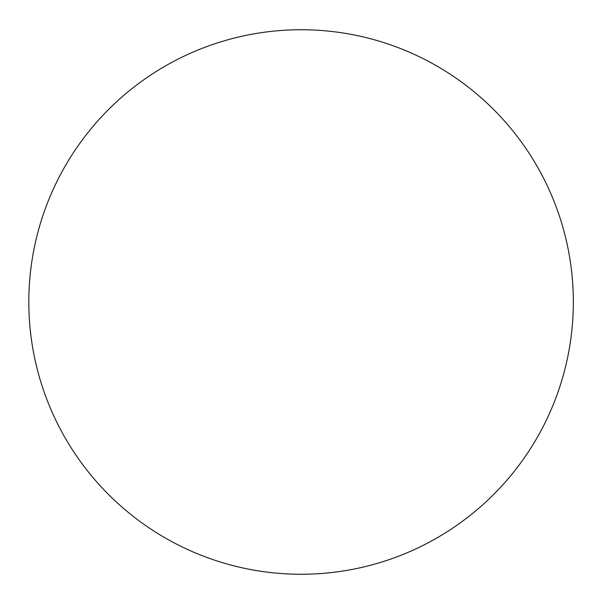 <?xml version="1.0" encoding="UTF-8"?>
<svg xmlns="http://www.w3.org/2000/svg" width="604" height="604" viewBox="0 0 604 604"><rect width="100%" height="100%" fill="white"/><g stroke="black" fill="none" stroke-linecap="round" stroke-linejoin="round"><path stroke-width="0.91" d="M573.339 302A272.261 272.261 0 0 0 164.952 66.213A272.261 272.261 0 0 0 164.952 537.786A272.261 272.261 0 0 0 573.339 302"/></g></svg>
